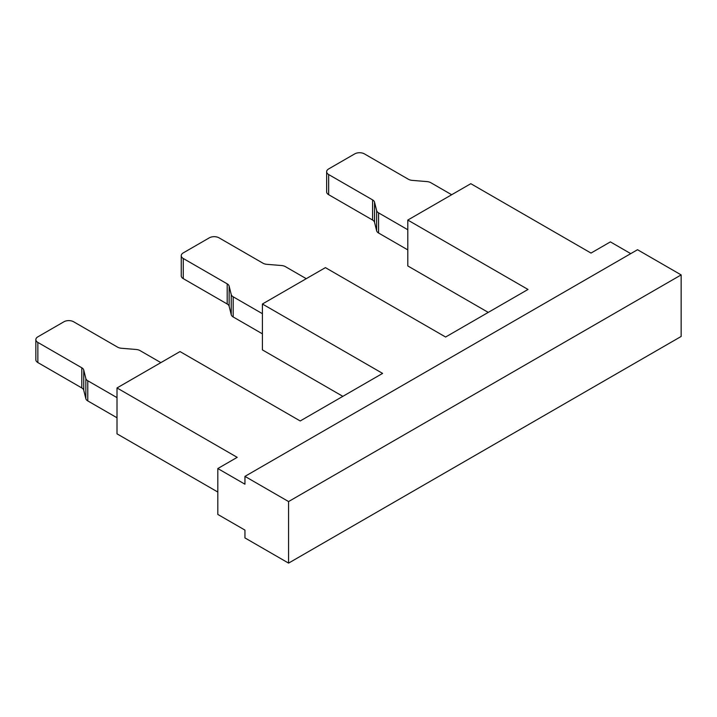 <?xml version="1.0" encoding="UTF-8"?>
<svg xmlns="http://www.w3.org/2000/svg" width="717" height="717" viewBox="0 0 717 717"><rect width="100%" height="100%" fill="white"/><g stroke="black" fill="none" stroke-linecap="round" stroke-linejoin="round"><path stroke-width="1.08" d="M342.851 396.349L262.404 349.896L262.404 304.008L382.6 373.396L300.208 420.969L180.012 351.572L117.005 387.951L237.202 457.347L217.816 468.542L244.954 484.208L244.954 476.375L288.575 501.559L681.15 274.907L637.53 249.722L244.954 476.375M681.15 274.907L681.15 336.461L288.575 563.114L244.954 537.929L244.954 530.096L217.816 514.43L217.816 468.542M288.575 501.559L288.575 563.114M630.745 253.639L610.391 241.889L591.005 253.074L470.809 183.686L407.803 220.056L527.999 289.453L445.607 337.026L325.41 267.629L262.404 304.008M407.803 220.056L407.803 265.953L488.25 312.397M117.005 387.951L117.005 433.839L217.816 492.041M37.858 342.421L81.801 367.794A6.856 3.961 180 0 1 83.737 370.035L85.843 378.522L85.843 398.67L83.737 390.182A6.856 3.961 -0 0 0 81.801 387.942L37.858 362.569L37.858 342.421A6.856 3.961 180 0 1 35.85 339.625A6.856 3.961 180 0 1 37.858 336.829L63.93 321.772A6.856 3.961 180 0 1 73.627 321.772L117.57 347.145A6.856 3.961 180 0 0 121.442 348.265L136.149 349.475A6.856 3.961 180 0 1 140.021 350.595L160.868 362.623M35.85 339.625L35.85 359.773A6.856 3.961 -0 0 0 37.858 362.569M117.005 397.63L87.779 380.763A6.856 3.961 180 0 1 85.843 378.522M85.843 398.67A6.856 3.961 -0 0 0 87.779 400.911L117.005 417.778M183.256 258.478L227.199 283.851A6.856 3.961 180 0 1 229.135 286.092L231.241 294.579L231.241 314.718L229.135 306.231A6.856 3.961 -0 0 0 227.199 303.999L183.256 278.626L183.256 258.478A6.856 3.961 180 0 1 181.249 255.682A6.856 3.961 180 0 1 183.256 252.886L209.328 237.829A6.856 3.961 180 0 1 219.026 237.829L262.969 263.202A6.856 3.961 180 0 0 266.841 264.322L281.548 265.532A6.856 3.961 180 0 1 285.42 266.652L306.267 278.68M181.249 255.682L181.249 275.83A6.856 3.961 -0 0 0 183.256 278.626M262.404 313.688L233.177 296.811A6.856 3.961 180 0 1 231.241 294.579M231.241 314.718A6.856 3.961 -0 0 0 233.177 316.959L262.404 333.835M328.655 174.536L372.598 199.9A6.856 3.961 180 0 1 374.534 202.14L376.64 210.628L376.64 230.775L374.534 222.288A6.856 3.961 -0 0 0 372.598 220.047L328.655 194.683L328.655 174.536A6.856 3.961 180 0 1 326.647 171.739A6.856 3.961 180 0 1 328.655 168.934L354.727 153.886A6.856 3.961 180 0 1 364.424 153.886L408.367 179.25A6.856 3.961 180 0 0 412.239 180.37L426.947 181.589A6.856 3.961 180 0 1 430.818 182.701L451.665 194.737M376.64 230.775A6.856 3.961 -0 0 0 378.576 233.016L378.576 212.868A6.856 3.961 180 0 1 376.64 210.628M326.647 171.739L326.647 191.887A6.856 3.961 -0 0 0 328.655 194.683M407.803 249.892L378.576 233.016M378.576 212.868L407.803 229.745M83.737 370.035L83.737 390.182M81.801 367.794L81.801 387.942M87.779 400.911L87.779 380.763M229.135 286.092L229.135 306.231M227.199 283.851L227.199 303.999M233.177 316.959L233.177 296.811M374.534 222.288L374.534 202.14M372.598 199.9L372.598 220.047"/></g></svg>
